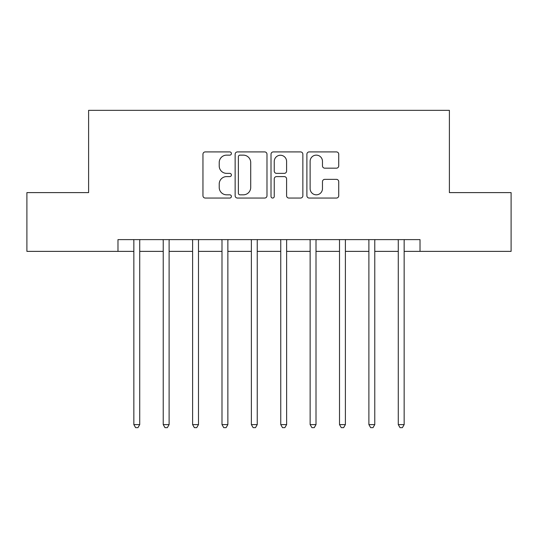 <?xml version="1.0" encoding="UTF-8"?>
<svg xmlns="http://www.w3.org/2000/svg" width="538" height="538" viewBox="0 0 538 538"><rect width="100%" height="100%" fill="white"/><g stroke="black" fill="none" stroke-linecap="round" stroke-linejoin="round"><path stroke-width="0.81" d="M231.394 153.525A1.614 1.614 0 0 0 229.78 151.911L205.267 151.911A2.307 2.307 0 0 0 202.96 154.218L202.96 195.745A2.307 2.307 0 0 0 205.267 198.051L229.78 198.051A1.614 1.614 0 0 0 231.394 196.437A1.614 1.614 0 0 0 229.78 194.823L226.606 194.823A7.384 7.384 0 0 1 219.222 187.439L219.222 183.976A7.384 7.384 0 0 1 226.606 176.599L229.78 176.599A1.614 1.614 0 0 0 231.394 174.978A1.614 1.614 0 0 0 229.78 173.364L226.606 173.364A7.384 7.384 0 0 1 219.222 165.98L219.222 162.523A7.384 7.384 0 0 1 226.606 155.139L229.78 155.139A1.614 1.614 0 0 0 231.394 153.525M336.425 168.172A2.307 2.307 0 0 0 338.732 165.865L338.732 154.218A2.307 2.307 0 0 0 336.425 151.911L309.202 151.911A2.307 2.307 0 0 0 306.895 154.218L306.895 195.745A2.307 2.307 0 0 0 309.202 198.051L336.425 198.051A2.307 2.307 0 0 0 338.732 195.745L338.732 181.669A2.307 2.307 0 0 0 336.425 179.362L324.777 179.362A2.307 2.307 0 0 0 322.47 181.669L322.47 188.65A6.174 6.174 0 0 1 316.297 194.823A6.174 6.174 0 0 1 310.123 188.65L310.123 161.313A6.174 6.174 0 0 1 316.297 155.139A6.174 6.174 0 0 1 322.47 161.313L322.47 165.865A2.307 2.307 0 0 0 324.777 168.172L336.425 168.172M117.983 251.374L26.9 251.374L26.9 192.611L88.602 192.611L88.602 110.344L449.398 110.344L449.398 192.611L511.1 192.611L511.1 251.374L420.017 251.374L420.017 239.618L117.983 239.618L117.983 251.374L133.848 251.374M266.983 154.218A2.307 2.307 0 0 0 264.676 151.911L237.446 151.911A2.307 2.307 0 0 0 235.14 154.218L235.14 195.745A2.307 2.307 0 0 0 237.446 198.051L264.676 198.051A2.307 2.307 0 0 0 266.983 195.745L266.983 154.218M273.324 151.911L300.554 151.911A2.307 2.307 0 0 1 302.86 154.218L302.86 195.745A2.307 2.307 0 0 1 300.554 198.051L288.899 198.051A2.307 2.307 0 0 1 286.593 195.745L286.593 178.905A2.307 2.307 0 0 0 284.286 176.599L276.559 176.599A2.307 2.307 0 0 0 274.245 178.905L274.245 196.437A1.614 1.614 0 0 1 272.631 198.051A1.614 1.614 0 0 1 271.017 196.437L271.017 154.218A2.307 2.307 0 0 1 273.324 151.911M139.725 251.374L163.229 251.374M169.107 251.374L192.611 251.374M198.488 251.374L221.992 251.374M227.863 251.374L251.374 251.374M257.245 251.374L280.755 251.374M286.626 251.374L310.137 251.374M316.008 251.374L339.512 251.374M345.389 251.374L368.893 251.374M374.771 251.374L398.275 251.374M404.152 251.374L420.017 251.374M239.988 155.139A1.614 1.614 0 0 0 238.374 156.753L238.374 193.209A1.614 1.614 0 0 0 239.988 194.823L243.331 194.823A7.384 7.384 0 0 0 250.715 187.439L250.715 162.523A7.384 7.384 0 0 0 243.331 155.139L239.988 155.139M286.593 161.427A6.174 6.174 0 0 0 280.419 155.253A6.174 6.174 0 0 0 274.245 161.427L274.245 171.057A2.307 2.307 0 0 0 276.559 173.364L284.286 173.364A2.307 2.307 0 0 0 286.593 171.057L286.593 161.427M140.014 239.618L139.893 239.914A2.354 2.354 90 0 0 139.725 240.795L139.725 424.603L133.848 424.603L133.848 240.795A2.354 2.354 90 0 0 133.68 239.914L133.558 239.618M139.725 424.603L137.963 427.656L135.61 427.656L133.848 424.603M169.396 239.618L169.275 239.914A2.354 2.354 90.1 0 0 169.107 240.795L169.107 424.603L163.229 424.603L163.229 240.795A2.354 2.354 90.1 0 0 163.061 239.914L162.94 239.618M169.107 424.603L167.338 427.656L164.991 427.656L163.229 424.603M198.778 239.618L198.656 239.914A2.354 2.354 90.1 0 0 198.488 240.795L198.488 424.603L192.611 424.603L192.611 240.795A2.354 2.354 90.1 0 0 192.443 239.914L192.322 239.618M198.488 424.603L196.72 427.656L194.373 427.656L192.611 424.603M228.159 239.618L228.038 239.914A2.354 2.354 90.1 0 0 227.863 240.795L227.863 424.603L221.992 424.603L221.992 240.795A2.354 2.354 90.1 0 0 221.817 239.914L221.703 239.618M227.863 424.603L226.101 427.656L223.754 427.656L221.992 424.603M257.541 239.618L257.42 239.914A2.354 2.354 90.1 0 0 257.245 240.795L257.245 424.603L251.374 424.603L251.374 240.795A2.354 2.354 90.1 0 0 251.199 239.914L251.085 239.618M257.245 424.603L255.483 427.656L253.136 427.656L251.374 424.603M286.915 239.618L286.801 239.914A2.354 2.354 90.1 0 0 286.626 240.795L286.626 424.603L280.755 424.603L280.755 240.795A2.354 2.354 90.1 0 0 280.58 239.914L280.459 239.618M286.626 424.603L284.864 427.656L282.517 427.656L280.755 424.603M316.297 239.618L316.183 239.914A2.354 2.354 90.1 0 0 316.008 240.795L316.008 424.603L310.137 424.603L310.137 240.795A2.354 2.354 90.1 0 0 309.962 239.914L309.841 239.618M316.008 424.603L314.246 427.656L311.899 427.656L310.137 424.603M345.678 239.618L345.557 239.914A2.354 2.354 90.1 0 0 345.389 240.795L345.389 424.603L339.512 424.603L339.512 240.795A2.354 2.354 90.1 0 0 339.344 239.914L339.222 239.618M345.389 424.603L343.627 427.656L341.28 427.656L339.512 424.603M375.06 239.618L374.939 239.914A2.354 2.354 90.1 0 0 374.771 240.795L374.771 424.603L368.893 424.603L368.893 240.795A2.354 2.354 90.1 0 0 368.725 239.914L368.604 239.618M374.771 424.603L373.009 427.656L370.662 427.656L368.893 424.603M404.441 239.618L404.32 239.914A2.354 2.354 90.1 0 0 404.152 240.795L404.152 424.603L398.275 424.603L398.275 240.795A2.354 2.354 90.1 0 0 398.107 239.914L397.985 239.618M404.152 424.603L402.39 427.656L400.037 427.656L398.275 424.603"/></g></svg>
